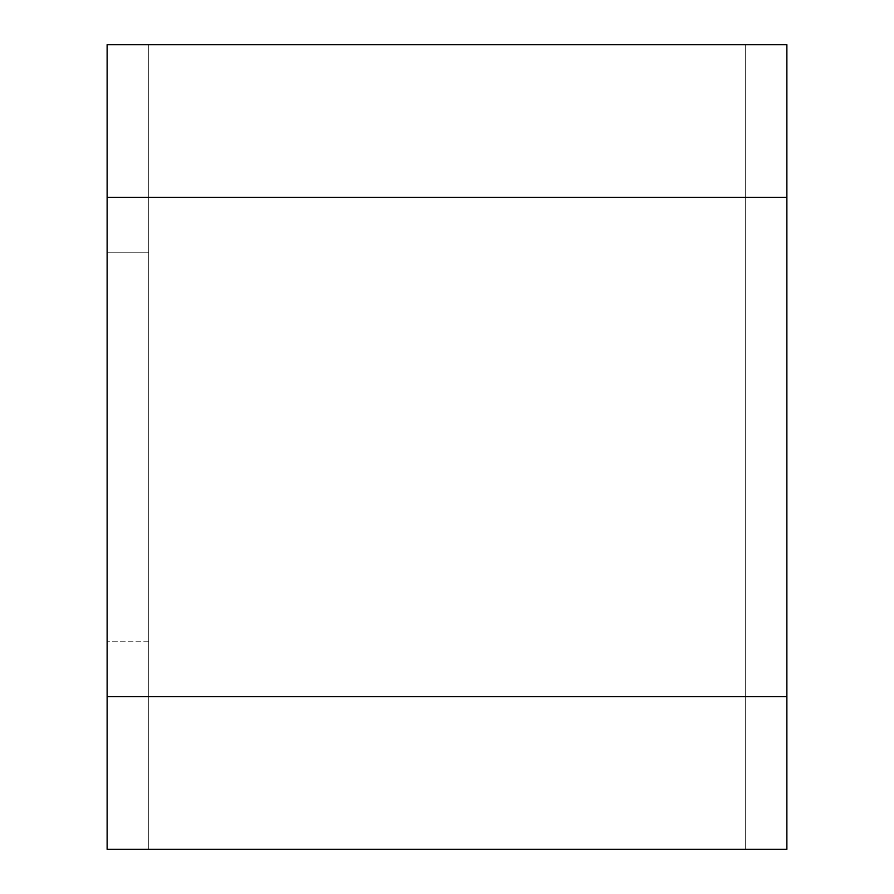 <?xml version="1.0" encoding="UTF-8"?>
<svg xmlns="http://www.w3.org/2000/svg" width="894" height="894" viewBox="0 0 894 894"><rect width="100%" height="100%" fill="white"/><g stroke="black" fill="none" stroke-linecap="round" stroke-linejoin="round"><path stroke-width="0.67" stroke-dasharray="4.47 3.35" d="M148.739 849.3L107.124 849.3L107.124 44.7L107.124 849.3L107.124 44.7L786.876 44.7L786.876 849.3L107.124 849.3L107.124 641.21L107.124 849.3L148.739 849.3L107.124 849.3L148.739 849.3L148.739 44.7L148.739 849.3M786.876 696.705L786.876 44.7L745.261 44.7L786.876 44.7L786.876 849.3L745.261 849.3L745.261 44.7L745.261 849.3L786.876 849.3L786.876 696.705L107.124 696.705M786.876 197.295L107.124 197.295M148.739 252.79L148.739 44.7L148.739 252.79L107.124 252.79L148.739 252.79M148.739 641.21L107.124 641.21L148.739 641.21"/><path stroke-width="1.34" d="M786.876 696.705L107.124 696.705L107.124 849.3L786.876 849.3L786.876 197.295L107.124 197.295L107.124 696.705M786.876 197.295L786.876 44.7L107.124 44.7L107.124 197.295"/></g></svg>
